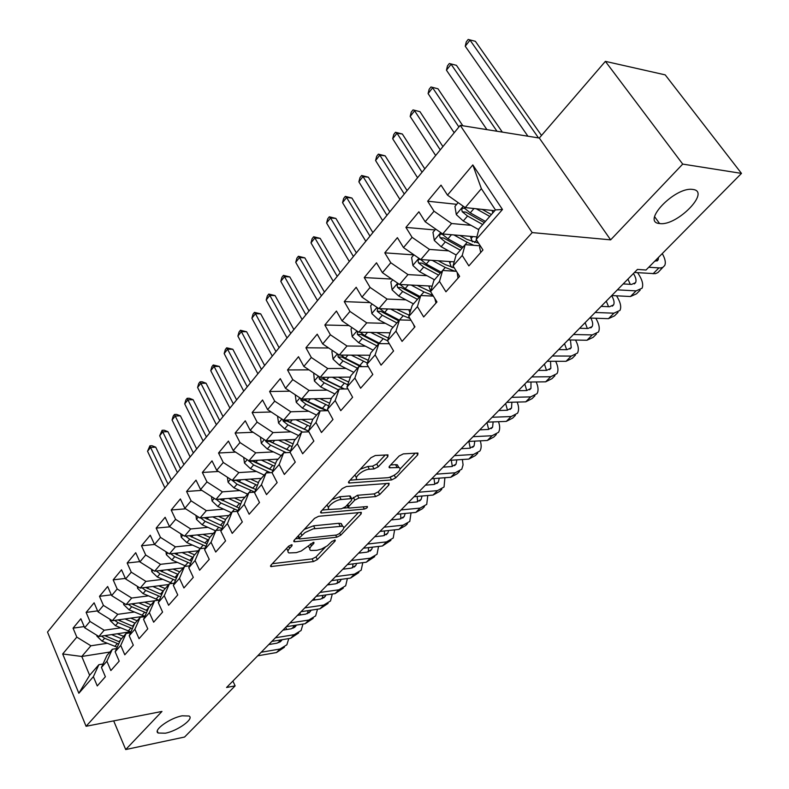 <?xml version="1.0" encoding="UTF-8"?>
<svg xmlns="http://www.w3.org/2000/svg" width="789" height="789" viewBox="0 0 789 789"><rect width="100%" height="100%" fill="white"/><g stroke="black" fill="none" stroke-linecap="round" stroke-linejoin="round"><path stroke-width="1.18" d="M291.447 544.775L288.596 546.225L270.962 565.171L270.765 566.561L313.45 561.561L317.356 559.569L335.078 541.086L335.246 540.071L331.913 541.432L327.405 545.761L321.646 548.996L316.941 550.298L310.758 550.475C309.209 549.667 309.456 548.138 311.477 545.88L313.795 543.434L313.953 542.418L313.351 542.368L301.23 551.008L296.269 552.645L288.971 552.941C287.413 552.122 287.63 550.584 289.632 548.325L291.94 545.85L292.078 544.824L291.447 544.775M659.752 223.543C676.735 226.413 711.244 191.352 692.831 189.449L692.456 189.399C674.753 186.756 640.915 222.38 659.565 223.524L659.752 223.543M165.315 733.208C177.525 730.949 194.518 718.72 189.084 716.017L182.19 715.81C170 717.951 152.76 730.338 158.135 733.02L165.315 733.208M387.774 456.703L387.981 454.888L375.278 455.529L370.978 457.709L349.024 481.3L348.837 483.016L391.62 479.929L395.723 477.838L417.716 454.898L417.963 453.113L417.342 453.054L403.347 453.882L399.126 456.012L389.638 466.033L389.411 467.778L398.849 467.542C403.564 468.774 393.504 477.542 387.162 477.759L357.516 479.604C352.722 478.302 362.851 469.425 369.39 469.238L374.065 468.922L378.296 466.782L387.774 456.703L386.748 454.858M682.722 164.102L605.38 61.364L539.291 138.036L610.647 239.856L682.722 164.102L741.482 173.393L646.013 270.025L637.463 269.404L226.571 687.485L235.132 685.868L232.893 681.055M610.647 239.856L532.2 232.587L86.07 726.284L47.518 632.058L460.224 125.352L532.2 232.587M113.685 720.88L125.707 749.55L161.962 711.441L86.07 726.284M125.707 749.55L184.577 737.034L235.132 685.868M318.648 516.282L314.505 518.383L294.208 540.189L294.011 541.678L294.908 541.757L336.755 537.22L340.72 535.198L361.096 513.945L361.342 512.396L318.648 516.282M321.084 511.321L342.179 488.647L346.401 486.507L389.105 483.332L388.869 484.988L379.736 494.516L375.672 496.577L358.906 498.007L354.794 500.098L348.837 506.4L348.61 507.988L349.389 508.057L367.339 506.518C367.704 507.475 366.707 508.323 364.35 509.053L321.715 512.988L320.886 512.909L321.084 511.321M109.908 652.039L81.78 656.468L89.64 675.285L78.851 693.255L93.378 676.666L97.254 685.937L105.381 676.745L101.446 667.445L106.9 661.221L110.864 670.551L119.188 661.143L115.164 651.783L120.737 645.422L124.8 654.801L133.311 645.175L129.199 635.756L134.899 629.247L139.051 638.686L147.77 628.833L143.559 619.355L149.397 612.678L153.658 622.186L162.583 612.086L158.273 602.559L164.25 595.725L168.609 605.281L177.752 594.945L173.333 585.349L179.468 578.347L183.926 587.963L193.295 577.37L188.778 567.725L195.061 560.545L199.627 570.22L209.233 559.362L204.598 549.657L211.038 542.299L215.722 552.034L225.575 540.899L220.821 531.125L227.419 523.59L232.222 533.374L242.322 521.953L237.45 512.13L244.225 504.398L249.146 514.241L259.512 502.524L254.522 492.642L261.465 484.712L266.514 494.614L277.156 482.582L272.027 472.65L279.168 464.504L284.346 474.455L295.273 462.107L290.007 452.117L297.335 443.753L302.651 453.764L313.874 441.081L308.469 431.041L315.994 422.44L321.458 432.52L332.978 419.482L327.435 409.383L335.167 400.556L340.769 410.674L352.624 397.281L346.923 387.123L354.872 378.049L360.632 388.227L372.812 374.459L366.954 364.242L375.13 354.912L381.057 365.149L393.583 350.977L387.557 340.72L395.97 331.114L402.065 341.4L414.955 326.824L408.761 316.507L417.411 306.625L423.683 316.961L436.958 301.96L430.577 291.595L439.483 281.417L445.943 291.802L459.612 276.347L453.044 265.932L462.226 255.458L468.863 265.893L482.957 249.965L476.191 239.501L478.992 228.78L495.443 209.904L481.379 188.67L465.214 207.596L494.752 210.712M78.851 693.255L62.686 653.963L76.819 637.117L90.903 645.787L107.265 643.291M84.176 626.574L73.061 628.152L76.819 637.117M73.061 628.152L80.873 618.754L84.67 627.748L89.966 621.436L104.187 630.233L120.668 627.837M97.58 610.883L86.129 612.422L89.966 621.436M86.129 612.422L94.118 602.806L98.004 611.86L103.418 605.4L117.778 614.325L134.367 612.037M111.308 594.837L99.493 596.326L103.418 605.4M99.493 596.326L107.659 586.493L111.644 595.596L117.186 588.989L131.684 598.042L148.391 595.873M125.362 578.416L113.172 579.866L117.186 588.989M113.172 579.866L121.526 569.796L125.599 578.948L131.27 572.183L145.916 581.385L162.741 579.343M139.752 561.63L127.167 563.011L131.27 572.183M127.167 563.011L135.718 552.714L139.89 561.916L145.699 554.992L160.492 564.322L177.436 562.409M141.497 545.761L150.255 535.218L154.516 544.469L141.497 545.761L145.699 554.992M175.405 546.856L169.398 553.898L154.516 544.469L160.463 537.378L175.405 546.856L192.477 545.091M169.862 526.835L156.163 528.097L160.463 537.378M156.163 528.097L165.138 517.298L169.497 526.608L175.592 519.34L190.691 528.965L207.882 527.348M185.652 508.816L171.193 510.01L175.592 519.34M171.193 510.01L180.385 498.944L184.853 508.303L191.096 500.857L206.353 510.641L223.672 509.171M201.856 490.363L186.589 491.478L191.096 500.857M186.589 491.478L196.007 480.136L200.584 489.545L206.984 481.911L222.399 491.853L239.846 490.551M218.494 471.467L202.359 472.473L206.984 481.911M202.359 472.473L212.014 460.855L216.709 470.313L223.277 462.482L238.85 472.591L256.435 471.467M235.586 452.117L218.533 453.004L223.277 462.482M218.533 453.004L228.435 441.081L233.248 450.588L239.984 442.56L255.725 452.837L273.438 451.9M253.161 432.293L235.122 433.033L239.984 442.56M235.122 433.033L245.28 420.803L250.212 430.36L257.125 422.125L273.033 432.579L290.885 431.839M271.238 411.986L252.145 412.539L257.125 422.125M252.145 412.539L262.559 399.993L267.619 409.609L274.71 401.147L290.796 411.779L308.795 411.256M289.829 391.176L269.601 391.522L274.71 401.147M269.601 391.522L280.302 378.641L285.49 388.296L292.778 379.617L309.032 390.437L327.179 390.131M308.982 369.854L287.531 369.942L292.778 379.617M287.531 369.942L298.508 356.717L303.844 366.421L311.32 357.506L327.751 368.512L346.055 368.453M328.707 347.988L305.935 347.781L311.32 357.506M305.935 347.781L317.217 334.191L322.691 343.945L330.374 334.783L346.992 345.996L365.455 346.193M349.044 325.581L324.841 325.009L330.374 334.783M324.841 325.009L336.43 311.053L342.061 320.857L349.951 311.438L366.757 322.849L385.387 323.332M370.021 302.611L344.27 301.615L349.951 311.438M344.27 301.615L356.184 287.275L361.964 297.118L370.09 287.433L387.083 299.061L405.881 299.84M391.689 279.059L364.242 277.57L370.09 287.433M364.242 277.57L376.501 262.816L382.438 272.698L390.792 262.747L407.982 274.592L426.967 275.696M413.831 254.896L384.785 252.845L390.792 262.747M384.785 252.845L397.39 237.657L403.504 247.588L412.095 237.341L429.482 249.423L448.675 250.863M434.976 229.964L405.921 227.4L412.095 237.341M405.921 227.4L418.89 211.777L425.172 221.739L434.029 211.196L451.614 223.514L471.013 225.329M456.732 204.321L427.668 201.205L434.029 211.196M427.668 201.205L441.021 185.129L447.491 195.13L472.818 164.931L502.475 209.499L476.191 239.501M480.294 245.852L465.165 244.639L456.072 255.064L453.044 265.932M462.226 255.458L465.165 244.639L467.206 242.322L473.893 245.34M447.491 195.13L465.214 207.596M472.818 164.931L481.379 188.67M456.436 271.317L442.639 270.459L433.822 280.578L430.577 291.595M439.483 281.417L442.639 270.459M451.614 223.514L442.688 233.968L476.872 236.907M425.172 221.739L442.688 233.968M433.358 296.102L420.774 295.54L412.193 305.373L408.761 316.507M417.411 306.625L420.774 295.54L423.959 291.92L432.914 295.382M429.482 249.423L420.813 259.581L454.188 261.849M403.504 247.588L420.813 259.581M411 320.235L399.52 319.92L391.186 329.477L387.557 340.72M395.97 331.114L399.52 319.92L403.218 315.699L409.945 318.48M407.982 274.592L399.55 284.464L432.185 286.131M382.438 272.698L399.55 284.464M389.332 343.738L378.858 343.609L370.751 352.9L366.954 364.242M375.13 354.912L378.858 343.609M387.083 299.061L378.888 308.657L410.842 309.771M361.964 297.118L378.888 308.657M368.325 366.629L358.768 366.648L350.878 375.692L346.923 387.123M354.872 378.049L358.768 366.648M366.757 322.849L358.788 332.189L390.111 332.8M342.061 320.857L358.788 332.189M347.929 388.928L339.221 389.066L331.548 397.863L327.435 409.383M335.167 400.556L339.221 389.066M346.992 345.996L339.231 355.08L369.972 355.237M322.691 343.945L339.231 355.08M328.135 410.655L320.196 410.882L312.73 419.442L308.469 431.041L290.105 422.46L286.634 420.064M315.994 422.44L320.196 410.882M327.751 368.512L320.206 377.349L350.395 377.093M303.844 366.421L320.206 377.349M308.893 431.82L301.674 432.125L294.396 440.459L290.007 452.117M297.335 443.753L301.674 432.125L302.759 432.076M309.032 390.437L301.674 399.047L331.36 398.396M285.49 388.296L301.674 399.047M290.184 452.452L283.636 452.807L276.544 460.934L272.027 472.65M279.168 464.504L283.636 452.807L284.504 451.841L286.348 452.659M290.796 411.779L283.636 420.162L312.977 419.156M267.619 409.609L283.636 420.162M272.057 472.572L266.061 472.966L259.157 480.886L254.522 492.642M261.465 484.712L266.061 472.966M273.033 432.579L266.051 440.745L295.333 439.394M250.212 430.36L266.051 440.745M254.709 492.168L248.929 492.602L242.203 500.325L237.45 512.13M244.225 504.398L248.929 492.602M255.725 452.837L248.92 460.806L278.132 459.119M233.248 450.588L248.92 460.806M237.795 511.272L232.232 511.755L225.674 519.28L220.821 531.125M227.419 523.59L232.232 511.755M238.85 472.591L232.222 480.353L261.356 478.361M216.709 470.313L232.222 480.353M221.315 529.912L215.949 530.435L209.549 537.773L204.598 549.657M211.038 542.299L215.949 530.435M222.399 491.853L215.93 499.427L244.984 497.129M200.584 489.545L215.93 499.427M205.248 548.099L200.061 548.651L193.818 555.811L188.778 567.725M195.061 560.545L200.061 548.651M206.353 510.641L200.041 518.028L229.007 515.454M184.853 508.303L200.041 518.028M189.567 565.851L184.557 566.423L178.462 573.416L173.333 585.349M179.468 578.347L184.557 566.423M190.691 528.965L184.537 536.175L213.415 533.334M169.497 526.608L184.537 536.175M174.27 583.179L169.428 583.781L163.471 590.606L158.273 602.559M164.25 595.725L169.428 583.781M169.398 553.898L198.187 550.801M159.339 600.104L154.654 600.725L148.835 607.392L143.559 619.355M149.397 612.678L154.654 600.725M160.492 564.322L154.624 571.197L183.304 567.863M139.89 561.916L154.624 571.197M144.762 616.633L140.225 617.274L134.544 623.783L129.199 635.756M134.899 629.247L140.225 617.274M145.916 581.385L140.186 588.091L168.777 584.531M125.599 578.948L140.186 588.091M130.52 632.788L126.122 633.439L120.579 639.8L115.164 651.783M120.737 645.422L126.122 633.439M131.684 598.042L126.092 604.601L154.575 600.814M111.644 595.596L126.092 604.601M116.614 648.568L112.344 649.239L106.929 655.452L101.446 667.445M106.9 661.221L112.344 649.239M117.778 614.325L112.304 620.726L144.555 616.189M98.004 611.86L112.304 620.726M103.024 664.003L98.881 664.673L89.64 675.285M93.378 676.666L98.881 664.673M104.187 630.233L98.842 636.496L130.451 631.811M84.67 627.748L98.842 636.496M741.482 173.393L665.206 74.876L605.38 61.364M539.291 138.036L460.224 125.352M90.903 645.787L81.78 656.468L62.686 653.963M495.443 209.904L502.475 209.499M286.594 548.375L287.985 550.998M308.381 546.087L309.791 548.602M272.343 563.691L312.099 558.918L315.994 556.935L325.393 547.112M343.728 527.93L358.453 512.534M295.49 538.818L299.051 538.433L297.917 536.214M299.425 537.832L299.278 538.877L299.899 538.926L336.637 535.001L339.428 533.581L341.903 530.987C344.053 528.62 344.31 527.022 342.653 526.204L313.154 528.857L305.018 532.565L299.425 537.832L298.35 535.741M342.101 526.036L341.233 523.521L338.688 523.304L340.108 525.987M304.258 529.399L313.549 525.809L338.688 523.304M386.285 483.43L378.256 491.833L379.736 494.516M351.933 498.855L357.437 495.285L374.193 493.894L378.256 491.833M346.992 505.187L348.255 507.327M348.284 507.702L343.531 508.126M329.329 509.418L322.257 510.059M341.134 499.516C334.753 499.822 325.019 508.146 329.457 509.467L341.469 508.777L345.572 506.686L351.529 500.374L351.746 498.756L350.977 498.678L341.134 499.516L339.655 496.774L331.893 499.703M327.001 504.96L328.48 507.633M350.641 496.715L349.507 495.946L350.977 498.678M339.655 496.774L349.507 495.946M360.248 469.238L367.852 466.467L372.536 466.151L376.757 464.021L385.269 454.947M354.872 475.017L356.421 477.611M398.396 466.733L397.311 464.82L395.536 464.652L397.064 467.374M390.644 464.968L395.536 464.652M399.974 469.12L415.211 453.182M389.687 477.256L393.987 475.363M350.079 480.166L357.545 479.613M96.8 635.234L96.919 636.161L102.126 641.171L117.206 647.256M111.535 634.612L121.496 638.745M117.236 633.774L123.587 636.338M101.436 636.112L104.631 638.252L118.675 644.011M119.612 641.93L104.73 635.618M168.008 484.121L150.561 447.422L147.543 451.269L164.911 487.927M147.543 451.269L149.93 445.824L151.991 445.726L155.719 447.185L171.381 479.978M155.719 447.185L150.561 447.422L149.93 445.824M284.405 647.256L276.485 652.552L257.687 655.817M288.794 638.597L286.851 644.81L280.006 649.012L261.198 652.247M268.753 644.564L277.146 643.153L282.137 639.711M278.921 642.64L279.523 640.145M285.687 627.334L286.762 629.514M110.016 619.306L110.184 620.598L115.45 625.667L130.895 631.95M124.997 618.941L135.077 623.172M130.727 618.142L137.168 620.775M114.671 620.401L118.025 622.679L132.374 628.626M133.331 626.505L118.025 619.927M180.553 468.715L162.761 431.869L159.684 435.784L177.397 472.601M159.684 435.784L162.09 430.291L164.161 430.212L167.939 431.672L183.906 464.603M167.939 431.672L162.761 431.869L162.09 430.291M123.528 603.003L123.745 604.69L129.08 609.808L144.91 616.298M138.775 602.914L148.963 607.244M144.525 602.145L151.044 604.857M128.213 604.315L131.714 606.751L146.409 612.905M147.365 610.725L131.625 603.861M193.354 453.004L175.207 416L172.071 419.995L190.129 456.959M172.071 419.995L173.245 416.05L174.497 414.452L176.568 414.393L180.395 415.842L196.688 448.921M180.395 415.842L175.207 416L174.497 414.452M298.666 632.946L290.677 638.281L271.84 641.418M303.006 624.06L301.092 630.51L294.267 634.672L275.43 637.768M282.935 630.135L291.348 628.774L296.457 625.095M293.064 628.3L293.626 625.549M299.781 612.994L300.727 614.878M313.233 618.329L305.165 623.714L286.299 626.713M317.494 609.207L315.639 615.903L308.834 620.026L289.957 622.985M297.423 615.39L305.856 614.098L310.442 611.327L311.063 610.173M307.493 613.664L308.026 610.637M314.17 598.348L314.979 599.926M137.345 586.316L137.621 588.416L143.026 593.584L158.836 600.163M152.869 586.513L163.303 591M158.638 585.793L165.246 588.574M142.059 587.854L145.718 590.458L160.769 596.819M161.735 594.59L145.541 587.42M206.412 436.968L187.9 399.816L184.705 403.889L203.128 441.012M184.705 403.889L185.879 399.924L187.151 398.297L189.232 398.248L193.108 399.707L209.726 432.914M193.108 399.707L187.9 399.816L187.151 398.297M151.488 569.224L151.823 571.759L157.297 576.976L172.347 583.416M167.288 569.727L178.038 574.412M173.077 569.047L179.774 571.907M156.222 571.009L160.049 573.781L175.474 580.369M176.46 578.081L159.763 570.595M219.746 420.596L200.86 383.296L197.595 387.458L216.393 424.729M197.595 387.458L198.759 383.464L200.071 381.807L202.152 381.777L206.077 383.237L223.031 416.572M206.077 383.237L200.86 383.296L200.071 381.807M328.106 603.398L319.959 608.832L301.063 611.692M332.287 594.028L330.502 600.991L323.707 605.064L304.801 607.885M312.227 600.33L320.669 599.107L325.236 596.366L325.965 594.936M322.237 598.703L322.701 595.399M328.865 583.396L329.506 584.649M343.294 588.14L335.069 593.624L316.152 596.336M347.387 578.515L345.681 585.754L338.905 589.778L319.969 592.45M327.346 584.945L335.798 583.781L340.355 581.089L341.164 579.353M337.288 583.436L337.672 579.826M343.866 568.129L344.339 569.027M165.956 551.718L166.361 554.706L171.903 559.983L186.204 566.236M182.042 552.537L193.127 557.428M187.851 551.915L194.656 554.854M170.72 553.75L174.714 556.709L190.543 563.533M191.54 561.196L174.33 553.365M233.357 403.889L214.075 366.441L210.752 370.682L229.924 408.1M210.752 370.682L211.916 366.678L213.247 364.972L219.312 366.431L236.611 399.895M219.312 366.431L214.075 366.441L213.247 364.972M358.817 572.558L350.513 578.09L331.567 580.645M362.802 562.656L361.184 570.191L354.429 574.155L335.473 576.67M342.801 569.224L351.263 568.139L355.809 565.476L356.687 563.425M352.663 567.824L352.939 563.898M359.192 552.537L359.468 553.05M180.77 533.788L181.243 537.25L186.855 542.585L200.406 548.611M197.151 534.932L208.602 540.051M202.98 534.36L209.884 537.388M185.563 536.076L189.735 539.232L205.988 546.304M206.994 543.907L189.242 535.711M247.253 386.827L227.577 349.231L224.175 353.561L243.752 391.127M224.175 353.561L225.338 349.537L226.699 347.801L232.824 349.271L250.478 382.872M232.824 349.271L227.577 349.231L226.699 347.801M374.686 556.63L366.303 562.212L347.338 564.608M378.542 546.442L377.034 554.282L370.307 558.188L351.332 560.545M358.591 553.158L367.063 552.142L371.589 549.519L372.526 547.142M368.384 551.866L368.512 547.615M195.938 515.404L196.481 519.379L202.171 524.774L215.604 530.819M212.635 516.903L224.451 522.249M218.474 516.391L225.565 519.537M200.751 517.959L205.12 521.332L221.827 528.66M222.833 526.214L204.499 517.633M205.406 518.284L204.361 517.643M261.455 369.4L241.365 331.656L237.883 336.084L257.875 373.789M237.883 336.084L239.047 332.031L240.428 330.266L246.622 331.755L264.64 365.485M246.622 331.755L241.365 331.656L240.428 330.266M390.91 540.357L382.438 545.988L363.453 548.207M394.608 529.853L393.228 538.019L386.531 541.875L367.536 544.055M374.736 536.727L383.217 535.79L387.724 533.206L388.691 530.494M384.44 535.553L384.411 530.948M211.472 496.557L212.103 501.064L217.863 506.518L231.404 512.702M228.485 498.431L240.714 504.023M234.343 497.967L241.809 501.311M221.817 500.256L219.963 499.2L216.383 499.486L220.881 502.997L238.071 510.601M239.077 508.086L220.131 499.092M275.953 351.598L255.439 313.716L251.888 318.233L272.294 356.086M251.888 318.233L253.042 314.16L254.462 312.355L260.705 313.864L279.109 347.722M260.705 313.864L255.439 313.716L254.462 312.355M407.489 523.709L405.615 525.592L398.938 529.389L379.943 531.431M411.02 512.88L409.787 521.401L403.12 525.178L384.115 527.18M391.255 519.921L399.737 519.063L404.224 516.529L405.191 513.452M400.851 518.866L400.625 513.895M227.38 477.227L228.1 482.296L233.938 487.809L247.598 494.141M244.728 479.495L257.392 485.363M250.606 479.101L258.467 482.641M232.282 480.353L237.035 484.209L254.729 492.099M252.391 488.154L236.069 480.393L232.479 480.639M255.744 489.525L236.148 480.087M290.766 333.402L269.818 295.382L266.189 300.007L287.038 337.988M266.189 300.007L267.333 295.905L268.783 294.06L275.095 295.599L293.893 329.575M275.095 295.599L269.818 295.382L268.783 294.06M424.452 506.676L422.46 508.678L415.813 512.416L396.808 514.27M427.776 495.512L426.731 504.398L420.093 508.106L401.088 509.921M408.15 502.731L416.631 501.962L421.099 499.467L422.046 496.015M417.637 501.804L417.164 496.439M243.693 457.393L244.501 463.064L250.419 468.636L264.187 475.106M261.376 460.086L274.503 466.23M267.264 459.74L275.558 463.508M248.574 460.579L253.594 464.938L270.4 472.68M270.361 469.544L252.588 461.121L248.989 461.328M272.856 470.5L252.559 460.589M305.915 314.811L284.504 276.653L280.805 281.377L302.098 319.496M280.805 281.377L281.939 277.255L283.419 275.371L289.8 276.929L308.992 311.024M289.8 276.929L284.504 276.653L283.419 275.371M441.801 489.259L439.68 491.389L433.082 495.048L414.067 496.705M444.897 477.73L444.049 487L437.461 490.64L418.446 492.257M425.429 485.146L433.92 484.466L438.359 482.02L439.256 478.154M434.798 484.347L434.039 478.558M260.4 437.037L261.317 443.339L267.313 448.98L281.2 455.598M278.448 440.173L292.078 446.623M284.356 439.897L293.104 443.901M288.606 450.351L269.522 441.357L265.913 441.524L270.568 445.193L284.504 451.841M290.421 451.012L272.639 442.787L269.384 440.587M265.39 440.311L265.913 441.524M321.389 295.806L299.514 257.51L295.737 262.342L317.494 300.599M295.737 262.342L296.871 258.2L298.38 256.277L304.82 257.855L324.437 292.068M304.82 257.855L299.514 257.51L298.38 256.277M459.563 471.437L457.314 473.696L450.746 477.276L431.731 478.736M462.384 459.504L463.074 464.899L461.782 469.199L455.233 472.769L436.218 474.169M443.122 467.147L451.604 466.555L456.022 464.169L456.841 459.869M452.353 466.477L451.259 460.234M277.541 416.148L278.566 423.111L284.642 428.812L298.646 435.587M295.954 419.748L310.126 426.524M301.871 419.541L311.132 423.801M307.207 430.597L286.88 421.089L283.271 421.218L287.985 424.926L302.029 431.741M282.728 419.57L283.271 421.218M337.228 276.367L314.86 237.953L310.994 242.884L333.234 281.269M310.994 242.884L312.119 238.722L313.667 236.749L320.176 238.357L340.227 272.688M320.176 238.357L314.86 237.953L313.667 236.749M477.739 453.192L475.353 455.578L468.834 459.09L449.829 460.322M480.245 440.844C481.576 445.006 481.468 448.389 479.929 450.992L473.42 454.474L454.415 455.657M461.23 448.724L469.711 448.231L474.09 445.893L474.791 441.13M470.313 448.172L468.824 441.445M295.234 394.766L296.26 402.36L302.424 408.13L316.547 415.063M313.914 398.78L328.668 405.911M319.841 398.642L329.644 403.179M326.192 410.27L320.186 408.12L304.702 400.289L301.082 400.368L305.856 404.136L320.009 411.099M327.445 410.674L308.035 401.601L304.327 398.987M300.589 398.327L301.082 400.368M353.413 256.484L330.552 217.942L326.597 222.991L349.33 261.504M326.597 222.991L327.721 218.809L329.299 216.788L335.877 218.425L356.372 252.865M335.877 218.425L330.552 217.942L329.299 216.788M496.34 434.512L493.815 437.047L487.355 440.469L468.35 441.475M498.5 421.711C500.068 426.099 500.068 429.64 498.5 432.342L492.05 435.735L473.055 436.692M479.771 429.857L488.253 429.463L492.602 427.184L493.125 421.928M488.697 429.433L486.941 422.559M313.687 373L314.416 381.057L320.679 386.896L334.921 393.997M332.337 377.25L347.732 384.776M338.284 377.201L348.689 382.034M343.905 388.987L322.997 378.937L319.358 378.976L324.2 382.793L338.471 389.924M344.477 388.987L326.429 380.199L322.484 377.329M318.983 376.54L319.358 378.976M369.982 236.148L346.598 197.487L342.554 202.645L365.8 241.276M342.554 202.645L343.669 198.443L345.286 196.382L351.924 198.039L372.891 232.577M351.924 198.039L346.598 197.487L345.286 196.382M515.404 415.379L512.732 418.062L506.311 421.395L487.336 422.154M517.15 402.084C518.984 406.72 519.113 410.448 517.525 413.239L511.124 416.553L492.158 417.253M498.766 410.527L507.238 410.25L511.548 408.031L511.854 402.232M507.505 410.231L505.641 403.534M332.642 350.641L331.893 351.529L333.066 359.182L339.418 365.09L353.778 372.369M351.263 355.139L367.349 363.078M357.21 355.168L368.266 360.336M360.741 366.648L341.775 357.022L338.136 357.013L343.028 360.889L357.417 368.187M362.082 366.638L345.326 358.216L341.104 355.089M337.929 354.202L338.136 357.013M386.935 215.338L363.019 176.558L358.877 181.835L382.655 220.585M358.877 181.835L359.981 177.614L361.638 175.503L368.345 177.19L389.786 211.837M368.345 177.19L363.019 176.558L361.638 175.503M534.922 395.782L532.102 398.613L525.74 401.848L506.785 402.37M536.195 381.955C538.354 386.857 538.621 390.772 537.013 393.681L530.672 396.887L511.726 397.34M518.235 390.723L526.697 390.555L530.967 388.405L530.977 382.024M526.766 390.555L524.793 384.046M352.121 327.672L351.016 328.974L352.219 336.725L358.66 342.702L373.148 350.158M389.756 333.905L389.381 332.79M370.682 332.425L387.646 340.848M376.649 332.534L388.415 338.057M378.72 343.767L361.056 334.516L357.417 334.447L362.378 338.382L376.886 345.868M380.219 343.629L364.735 335.641L360.228 332.218M357.466 331.291L357.417 334.447M404.284 194.025L379.815 155.137L375.584 160.542L399.915 199.4M375.584 160.542L376.678 156.301L378.365 154.141L385.15 155.847L407.085 190.593M385.15 155.847L379.815 155.137L378.365 154.141M554.933 375.692L551.945 378.69L545.653 381.827L526.727 382.073M555.653 361.283C558.168 366.49 558.612 370.603 556.985 373.631L550.702 376.738L531.796 376.925M538.187 370.426L546.629 370.376L550.86 368.295L550.505 361.273M546.481 370.376L544.42 364.084M372.142 304.061L370.662 305.807L371.895 313.647L378.434 319.693L393.05 327.336M409.905 312.789L408.82 309.702M390.644 309.071L403.218 315.699M396.611 309.278L409.166 315.186M398.692 320.867L380.87 311.379L377.231 311.261L382.251 315.255L396.887 322.928M399.323 320.137L384.677 312.434L379.874 308.696M377.635 307.809L377.231 311.261M422.056 172.219L397.005 133.223L392.675 138.746L417.568 177.722M392.675 138.746L393.76 134.485L395.486 132.276L402.351 134.012L424.798 168.856M402.351 134.012L397.005 133.223L395.486 132.276M575.437 355.109L572.291 358.275L566.058 361.303L547.181 361.273M575.526 340.059C578.445 345.582 579.087 349.931 577.449 353.087L571.236 356.086L552.369 355.987M558.632 349.616L567.064 349.695L571.246 347.683L570.447 339.97M566.68 349.695L564.52 343.619M392.735 279.779L390.851 281.998L392.123 289.918L398.761 296.053L413.495 303.883M430.686 291.22L428.772 285.953M411.148 285.056L423.959 291.92M417.115 285.362L430.656 291.713M419.215 297.335L401.246 287.61L397.597 287.433L402.686 291.486L417.45 299.356M419.955 296.486L405.171 288.587L400.072 284.523M398.534 283.764L397.094 285.135L397.597 287.433M440.252 149.871L414.61 110.776L410.172 116.437L435.666 155.512M410.172 116.437L411.247 112.156L413.012 109.898L419.955 111.663L442.925 146.586M419.955 111.663L413.012 109.898M414.56 327.277L413.466 324.328M596.464 334.003L593.141 337.337L586.986 340.256L568.149 339.931M595.813 318.243C599.206 324.131 600.074 328.717 598.437 332.021L592.302 334.911L573.475 334.506M579.609 328.273L588.012 328.49L592.144 326.557C593.17 324.526 592.726 321.695 590.793 318.075M587.361 328.471L585.132 322.652M413.919 254.808L411.611 257.52L412.913 265.528L419.649 271.732L434.522 279.779M451.377 267.215L449.296 261.514M432.224 260.35L445.272 267.471L455.046 271.229M438.191 260.764L445.164 264.562L454.267 267.865M440.311 273.132L422.184 263.161L418.535 262.924L423.693 267.037L438.585 275.114M441.159 272.166L426.247 264.059L420.784 259.64C418.338 258.96 417.588 260.054 418.535 262.924M458.892 126.98L432.638 87.796L428.092 93.595L454.188 132.759M428.092 93.595L429.147 89.295L430.962 86.977L437.974 88.772L462.837 125.767M437.974 88.772L430.962 86.977M435.992 303.055L434.808 298.459M618.034 312.345L614.523 315.866L608.447 318.667L589.669 318.036M616.525 295.806C620.45 302.088 621.594 306.96 619.957 310.412L613.901 313.184L595.143 312.474M601.129 306.379L609.502 306.734L613.586 304.879C614.631 302.71 613.98 299.642 611.633 295.688M608.556 306.694L606.268 301.151M435.715 229.096L432.964 232.341L434.305 240.448L441.15 246.73L456.15 254.975M472.364 241.868L470.422 236.355M453.892 234.935L467.206 242.322M459.859 235.447L467.039 239.432L478.509 243.091M462.009 248.249L443.724 238.022L440.075 237.716L445.302 241.898L460.322 250.182M476.684 237.627L476.369 236.868M462.975 247.144L447.935 238.83L442.451 234.392C439.917 233.643 439.128 234.747 440.075 237.716M496.991 131.25L451.101 64.254L446.446 70.191L486.931 129.633M446.446 70.191L447.491 65.872L449.345 63.505L456.436 65.329L502.317 132.098M456.436 65.329L449.345 63.505M458.034 278.132L457.176 272.481M640.165 290.135L636.467 293.843L630.47 296.516L611.761 295.559M637.64 272.708C642.197 279.434 643.666 284.612 642.039 288.251L636.062 290.885L617.373 289.849M623.211 283.912L631.555 284.415L635.579 282.649C636.575 280.509 635.865 277.462 633.439 273.497M630.263 284.336L627.936 279.099M458.153 202.635L454.937 206.422L456.318 214.628L463.271 220.989L478.765 229.668M492.74 213.02L492.208 210.436M476.181 208.75L489.762 216.423M482.148 209.381L491.399 214.549M484.338 222.646L465.895 212.142L462.246 211.768L467.542 216.018L482.7 224.53M485.422 221.403L470.254 212.862L464.76 208.424C462.137 207.586 461.289 208.7 462.246 211.768M538.512 137.917L470.017 40.131L465.244 46.226L527.93 136.211M465.244 46.226L466.279 41.886L468.183 39.45L475.363 41.304L541.51 135.471M475.363 41.304L468.183 39.45M480.738 252.47L479.604 247.154L480.402 246.02M662.878 267.333L657.898 272.59L655.334 273.684L634.445 272.481M662.267 253.565C665.186 258.753 665.995 262.727 664.703 265.508L662.898 267.323L660.551 267.984L648.745 267.254M654.416 261.514L658.154 259.828L658.529 257.352M288.577 546.254L289.632 548.325M313.253 542.378L313.795 543.434M310.452 543.887L311.477 545.88M334.536 540.041L335.078 541.086M315.994 556.935L317.356 559.569M312.099 558.918L313.45 561.561M270.972 565.161L271.712 566.64M291.388 544.785L291.94 545.85M360.248 512.367L361.096 513.945M339.704 533.285L340.72 535.198M335.641 535.11L336.755 537.22M294.149 540.268L294.908 541.757M313.549 525.809L314.969 528.531M300.816 533.098L301.891 535.189M387.932 483.302L388.869 484.988M374.193 493.894L375.672 496.577M357.437 495.285L358.906 498.007M353.324 497.376L354.794 500.098M347.752 504.378L348.837 506.4M363.127 506.804L364.35 509.053M320.926 511.489L321.715 512.988M376.757 464.021L378.296 466.782M372.536 466.151L374.065 468.922M367.852 466.467L369.39 469.238M389.302 466.437L390.091 467.838M416.691 453.093L417.716 454.898M394.244 475.205L395.723 477.838M390.111 477.227L391.62 479.929M348.777 481.586L349.596 483.085M117.364 643.508L114.829 646.408M120.549 639.849L118.961 641.674M104.631 638.252L102.126 641.171M107.215 635.253L106.229 636.398M276.485 652.552L280.006 649.012M110.736 619.76L110.154 620.44M130.846 628.044L128.262 631.013M134.524 623.833L132.483 626.17M118.025 622.679L115.45 625.667M120.717 619.543L119.642 620.785M124.504 603.615L123.725 604.522M144.643 612.225L142 615.262M148.815 607.441L146.32 610.301M131.714 606.751L129.08 609.808M134.524 603.477L133.371 604.818M290.677 638.281L294.267 634.672M305.165 623.714L308.834 620.026M138.588 587.085L137.602 588.249M158.747 596.05L156.044 599.147M163.195 590.951L160.463 594.078M145.718 590.458L143.026 593.584M148.657 587.036L147.415 588.476M153.007 570.181L151.804 571.591M173.185 579.491L170.424 582.667M177.732 574.274L174.941 577.479M160.049 573.781L157.297 576.976M163.116 570.21L161.794 571.759M319.959 608.832L323.707 605.064M335.069 593.624L338.905 589.778M167.761 552.862L166.341 554.539M187.969 562.547L185.129 565.792M192.624 557.212L189.764 560.486M174.714 556.709L171.903 559.983M177.929 552.981L176.499 554.637M350.513 578.09L354.429 574.155M182.88 535.129L181.223 537.082M203.098 545.189L200.199 548.523M207.862 539.725L204.943 543.079M189.735 539.232L186.855 542.585M193.088 535.336L191.569 537.112M366.303 562.212L370.307 558.188M198.374 516.963L196.461 519.201M218.592 527.427L215.969 530.425M223.474 521.825L220.476 525.257M205.12 521.332L202.171 524.774M208.621 517.259L206.994 519.162M382.438 545.988L386.531 541.875M214.243 498.342L212.073 500.887M234.471 509.221L232.262 511.755M239.471 503.49L236.394 507.002M220.881 502.997L217.863 506.518M224.54 498.747L222.804 500.768M398.938 529.389L403.12 525.178M230.516 479.248L228.07 482.118M250.734 490.571L248.959 492.602M255.853 484.693L252.707 488.302M237.035 484.209L233.938 487.809M240.852 479.761L238.998 481.921M415.813 512.416L420.093 508.106M247.204 459.681L244.472 462.887M267.402 471.447L266.08 472.966M272.659 465.421L269.434 469.12M253.594 464.938L250.419 468.636M257.579 460.303L255.606 462.601M433.082 495.048L437.461 490.64M264.315 439.601L261.287 443.162M289.888 445.667L286.585 449.454M270.568 445.193L267.313 448.98M274.74 440.341L272.639 442.787M450.746 477.276L455.233 472.769M281.88 419.008L278.537 422.924M307.562 425.399L304.169 429.295M287.985 424.926L284.642 428.812M292.334 419.866L290.105 422.46M468.834 459.09L473.42 454.474M299.899 397.863L296.23 402.173M325.689 404.609L322.208 408.594M305.856 404.136L302.424 408.13M310.402 398.849L308.035 401.601M487.355 440.469L492.05 435.735M318.411 376.156L314.387 380.86M344.31 383.257L340.73 387.36M324.2 382.793L320.679 386.896M328.944 377.28L326.429 380.199M506.311 421.395L511.124 416.553M337.416 353.857L333.037 358.995M363.423 361.342L359.745 365.554M343.028 360.889L339.418 365.09M347.988 355.119L345.326 358.216M525.74 401.848L530.672 396.887M356.953 330.946L352.19 336.528M383.05 338.836L379.282 343.156M362.378 338.382L358.66 342.702M367.546 332.356L364.735 335.641M545.653 381.827L550.702 376.738M377.024 307.394L371.866 313.45M382.251 315.255L378.434 319.693M387.655 308.963L384.677 312.434M566.058 361.303L571.236 356.086M397.676 283.172L392.084 289.721M429.038 286.762L429.699 286.003M402.686 291.486L398.761 296.053M408.327 284.918L405.171 288.587M586.986 340.256L592.302 334.911M418.91 258.259L412.884 265.331M452.61 267.55L453.458 266.583M449.75 263.013L450.963 261.632M445.272 267.471L442.668 270.459M423.693 267.037L419.649 271.732M429.591 260.173L426.247 264.059M608.447 318.667L613.901 313.184M440.765 232.627L434.275 240.241M474.534 242.529L476.615 240.152M471.043 238.613L472.828 236.562M445.302 241.898L441.15 246.73M451.466 234.718L447.935 238.83M630.47 296.516L636.062 290.885M463.271 206.225L456.279 214.421M478.982 228.82L478.41 229.471M467.542 216.018L463.271 220.989M473.992 208.523L470.254 212.862M653.075 273.773L658.825 267.994M479.88 246.691L480.432 246.06M157.307 731.107L158.135 733.02M654.604 216.699L659.565 223.524M270.469 565.969L270.765 566.561M293.686 541.047L294.011 541.678M341.233 523.521L342.653 526.204M350.267 496.025L351.746 498.756M320.521 512.229L320.886 512.909M397.311 464.82L398.849 467.542M389.007 467.049L389.411 467.778M348.422 482.266L348.837 483.016M280.134 641.96L281.752 640.333M294.336 627.61L295.944 625.983M308.844 612.945L310.442 611.327M323.648 597.973L325.236 596.366M338.777 582.686L340.355 581.089M354.241 567.054L355.809 565.476M370.041 551.087L371.589 549.519M386.186 534.755L387.724 533.206M402.696 518.067L404.224 516.529M419.59 500.995L421.099 499.467M436.869 483.529L438.359 482.02M454.543 465.658L456.022 464.169M472.641 447.363L474.09 445.893M491.162 428.634L492.602 427.184M510.138 409.452L511.548 408.031M529.577 389.805L530.967 388.405M549.489 369.676L550.86 368.295M569.905 349.034L571.246 347.683M590.843 327.879L592.144 326.557M612.313 306.171L613.586 304.879M634.336 283.902L635.579 282.649M480.491 246.148L479.604 247.154M656.941 261.051L658.154 259.828"/></g></svg>
